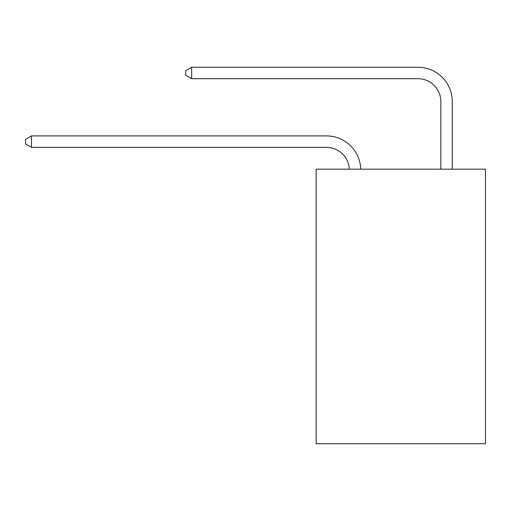 <?xml version="1.0" encoding="UTF-8"?>
<svg xmlns="http://www.w3.org/2000/svg" width="511" height="511" viewBox="0 0 511 511"><rect width="100%" height="100%" fill="white"/><g stroke="black" fill="none" stroke-linecap="round" stroke-linejoin="round"><path stroke-width="0.77" d="M485.45 169.173L485.45 443.74L316.137 443.74L316.137 169.173L485.45 169.173M349.288 169.173A22.88 22.88 0 0 0 326.427 147.34A22.88 22.88 0 0 1 349.288 169.173A22.88 22.88 0 0 0 326.427 147.34A22.88 22.88 0 0 1 349.288 169.173A22.88 22.88 0 0 0 326.427 147.34A22.88 22.88 0 0 1 349.288 169.173A22.88 22.88 0 0 0 326.427 147.34A22.88 22.88 0 0 1 349.288 169.173A22.88 22.88 0 0 0 326.427 147.34A22.88 22.88 0 0 1 349.288 169.173A22.88 22.88 0 0 0 326.427 147.34A22.88 22.88 0 0 1 349.288 169.173A22.88 22.88 0 0 0 326.427 147.34A22.88 22.88 0 0 1 349.288 169.173A22.88 22.88 0 0 0 326.427 147.34A22.88 22.88 0 0 1 349.288 169.173A22.88 22.88 0 0 0 326.427 147.34A22.88 22.88 0 0 1 349.288 169.173A22.88 22.88 0 0 0 326.427 147.34A22.88 22.88 0 0 1 349.288 169.173A22.88 22.88 0 0 0 326.427 147.34A22.88 22.88 0 0 1 349.288 169.173A22.88 22.88 0 0 0 326.427 147.34A22.88 22.88 0 0 1 349.288 169.173A22.88 22.88 0 0 0 326.427 147.34A22.88 22.88 0 0 1 349.288 169.173A22.88 22.88 0 0 0 326.427 147.34A22.88 22.88 0 0 1 349.288 169.173A22.88 22.88 0 0 0 326.427 147.34A22.88 22.88 0 0 1 349.288 169.173A22.88 22.88 0 0 0 326.427 147.34A22.88 22.88 0 0 1 349.288 169.173A22.88 22.88 0 0 0 326.427 147.34A22.88 22.88 0 0 1 349.288 169.173A22.88 22.88 0 0 0 326.427 147.34L31.497 147.34L25.55 143.91L25.55 139.337L31.497 135.9L326.427 135.9A34.32 34.32 0 0 1 360.734 169.173M440.833 169.173L440.833 101.58A22.88 22.88 0 0 0 417.953 78.7L191.663 78.7L185.717 75.27L185.717 70.69L191.663 67.26L417.953 67.26A34.32 34.32 0 0 1 452.273 101.58L452.273 169.173M31.497 135.9L326.427 135.9L31.497 135.9L326.427 135.9L31.497 135.9L326.427 135.9L31.497 135.9L326.427 135.9L31.497 135.9L326.427 135.9L31.497 135.9L326.427 135.9L31.497 135.9L326.427 135.9L31.497 135.9L326.427 135.9L31.497 135.9L326.427 135.9L31.497 135.9L326.427 135.9L31.497 135.9L326.427 135.9L31.497 135.9L326.427 135.9L31.497 135.9L326.427 135.9L31.497 135.9L326.427 135.9L31.497 135.9L326.427 135.9L31.497 135.9L326.427 135.9L31.497 135.9L326.427 135.9L31.497 135.9L31.497 147.34M440.833 101.58A22.88 22.88 0 0 0 417.953 78.7A22.88 22.88 0 0 1 440.833 101.58A22.88 22.88 0 0 0 417.953 78.7A22.88 22.88 0 0 1 440.833 101.58A22.88 22.88 0 0 0 417.953 78.7A22.88 22.88 0 0 1 440.833 101.58A22.88 22.88 0 0 0 417.953 78.7A22.88 22.88 0 0 1 440.833 101.58A22.88 22.88 0 0 0 417.953 78.7A22.88 22.88 0 0 1 440.833 101.58A22.88 22.88 0 0 0 417.953 78.7A22.88 22.88 0 0 1 440.833 101.58A22.88 22.88 0 0 0 417.953 78.7A22.88 22.88 0 0 1 440.833 101.58A22.88 22.88 0 0 0 417.953 78.7A22.88 22.88 0 0 1 440.833 101.58A22.88 22.88 0 0 0 417.953 78.7A22.88 22.88 0 0 1 440.833 101.58A22.88 22.88 0 0 0 417.953 78.7A22.88 22.88 0 0 1 440.833 101.58A22.88 22.88 0 0 0 417.953 78.7A22.88 22.88 0 0 1 440.833 101.58A22.88 22.88 0 0 0 417.953 78.7A22.88 22.88 0 0 1 440.833 101.58A22.88 22.88 0 0 0 417.953 78.7A22.88 22.88 0 0 1 440.833 101.58A22.88 22.88 0 0 0 417.953 78.7A22.88 22.88 0 0 1 440.833 101.58A22.88 22.88 0 0 0 417.953 78.7A22.88 22.88 0 0 1 440.833 101.58A22.88 22.88 0 0 0 417.953 78.7A22.88 22.88 0 0 1 440.833 101.58A22.88 22.88 0 0 0 417.953 78.7A22.88 22.88 0 0 1 440.833 101.58M191.663 67.26L417.953 67.26L191.663 67.26L417.953 67.26L191.663 67.26L417.953 67.26L191.663 67.26L417.953 67.26L191.663 67.26L417.953 67.26L191.663 67.26L417.953 67.26L191.663 67.26L417.953 67.26L191.663 67.26L417.953 67.26L191.663 67.26L417.953 67.26L191.663 67.26L417.953 67.26L191.663 67.26L417.953 67.26L191.663 67.26L417.953 67.26L191.663 67.26L417.953 67.26L191.663 67.26L417.953 67.26L191.663 67.26L417.953 67.26L191.663 67.26L417.953 67.26L191.663 67.26L417.953 67.26L191.663 67.26L191.663 78.7"/></g></svg>
